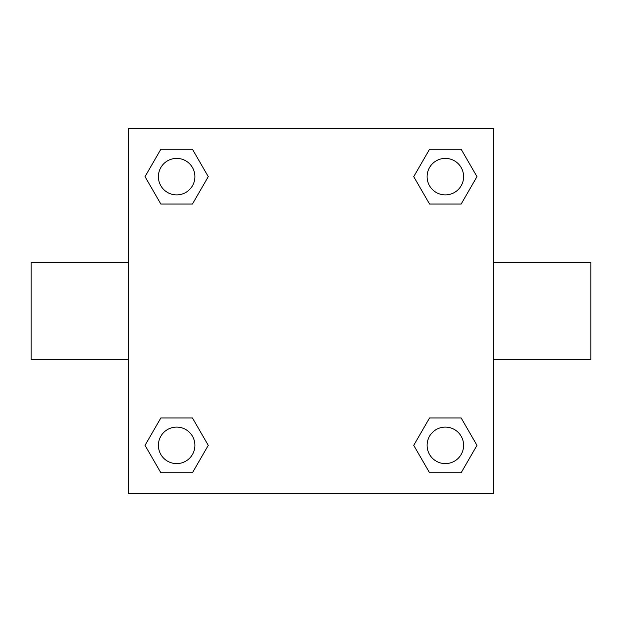 <?xml version="1.0" encoding="UTF-8"?>
<svg xmlns="http://www.w3.org/2000/svg" width="622" height="622" viewBox="0 0 622 622"><rect width="100%" height="100%" fill="white"/><g stroke="black" fill="none" stroke-linecap="round" stroke-linejoin="round"><path stroke-width="0.93" d="M192.455 204.032L160.841 204.032L145.027 176.648L160.841 149.264L192.455 149.264L208.269 176.648L192.455 204.032L160.841 204.032L178.39 204.032M178.39 417.968L192.455 417.968L208.269 445.352L192.455 472.736L160.841 472.736L145.027 445.352L160.841 417.968L192.455 417.968M443.61 204.032L429.545 204.032L413.731 176.648L429.545 149.264L461.159 149.264L476.973 176.648L461.159 204.032L429.545 204.032M429.545 417.968L461.159 417.968L476.973 445.352L461.159 472.736L429.545 472.736L413.731 445.352L429.545 417.968L461.159 417.968L443.61 417.968M493.541 359.679L590.9 359.679L590.9 262.321L493.541 262.321M128.459 262.321L31.1 262.321L31.1 359.679L128.459 359.679M128.459 128.459L493.541 128.459L493.541 493.541L128.459 493.541L128.459 128.459M461.159 472.736L429.545 472.736L461.159 472.736M463.608 445.352A18.256 18.256 0 0 0 436.224 429.545A18.256 18.256 0 0 0 436.224 461.159A18.256 18.256 0 0 0 463.608 445.352M192.455 472.736L160.841 472.736L192.455 472.736M194.904 445.352A18.256 18.256 0 0 0 167.52 429.545A18.256 18.256 0 0 0 167.52 461.159A18.256 18.256 0 0 0 194.904 445.352M429.545 149.264L461.159 149.264L429.545 149.264M463.608 176.648A18.256 18.256 0 0 0 436.224 160.841A18.256 18.256 0 0 0 436.224 192.455A18.256 18.256 0 0 0 463.608 176.648M160.841 149.264L192.455 149.264L160.841 149.264M194.904 176.648A18.256 18.256 0 0 0 167.52 160.841A18.256 18.256 0 0 0 167.52 192.455A18.256 18.256 0 0 0 194.904 176.648"/></g></svg>
